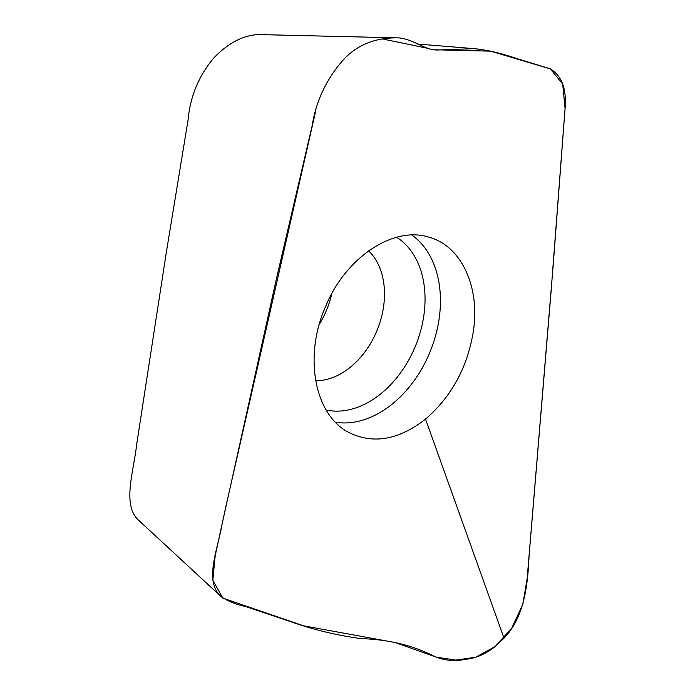 <?xml version="1.0" encoding="UTF-8"?>
<svg xmlns="http://www.w3.org/2000/svg" width="695" height="695" viewBox="0 0 695 695"><rect width="100%" height="100%" fill="white"/><g stroke="black" fill="none" stroke-linecap="round" stroke-linejoin="round"><path stroke-width="1.04" d="M331.758 293.803A72.793 51.743 -67.8 0 1 319.344 324.27M473.33 331.411C480.323 286.757 461.132 245.856 429.197 237.29C393.761 225.588 346.145 257.063 326.024 305.539C303.263 355.484 314.157 415.584 349.568 432.829C373.649 444.366 398.973 439.796 425.531 419.094C451.524 396.637 467.457 367.403 473.33 331.411M221.288 596.77L138.957 520.572C121.59 505.569 133.935 470.732 136.585 444.93L166.331 252.389L188.076 119.957C190.213 96.64 198.666 76.111 213.435 58.354C230.219 40.727 247.854 32.856 266.341 34.75L398.782 37.878C380.339 37.46 359.141 41.874 342.331 60.969C326.033 79.89 315.982 101.453 312.185 125.647L276.801 277.123L221.801 525.324C217.813 549.554 203.618 581.324 221.288 596.77C228.368 601.444 236.465 604.685 245.57 606.492L291.735 622.016C313.853 629.809 336.936 635.343 360.974 638.618C388.071 639.4 412.344 645.203 433.784 656.045C444.036 660.571 454.521 661.666 465.224 659.329C475.675 658.434 485.762 654.082 495.492 646.289L504.014 638.149C524.456 617.212 527.783 584.651 529.06 556.087L550.97 292.908L565.209 106.674C566.399 87.839 561.291 75.173 549.884 68.666L516.272 58.423C501.668 53.324 487.69 50.066 474.355 48.659L437.52 50.005C424.532 50.257 414.733 39.572 398.782 37.878M315.573 111.548L225.849 506.664L215.155 556.052L212.818 580.247L222.878 598.126L303.654 625.821L395.177 642.545L436.278 657.149L455.851 660.085L475.754 657.218L495.257 646.48L511.737 628.098L522.805 604.424L527.175 578.466L553.203 265.073L565.078 108.533L562.698 84.095L550.388 68.918L490.653 51.161L435.6 49.797M429.91 48.763L382.624 38.998M368.628 250.895A72.793 51.743 -67.8 0 1 383.562 306.704A72.793 51.743 -67.8 0 1 315.678 380.73M411.84 235.058A102.443 72.819 -67.8 0 1 439.127 318.77A102.443 72.819 -67.8 0 1 335.503 422.256M396.645 237.299A94.007 66.816 -67.8 0 1 423.846 315.556A94.007 66.816 -67.8 0 1 326.181 410.024M425.531 419.094L504.014 638.149M417.382 44.02L474.355 48.659"/></g></svg>
